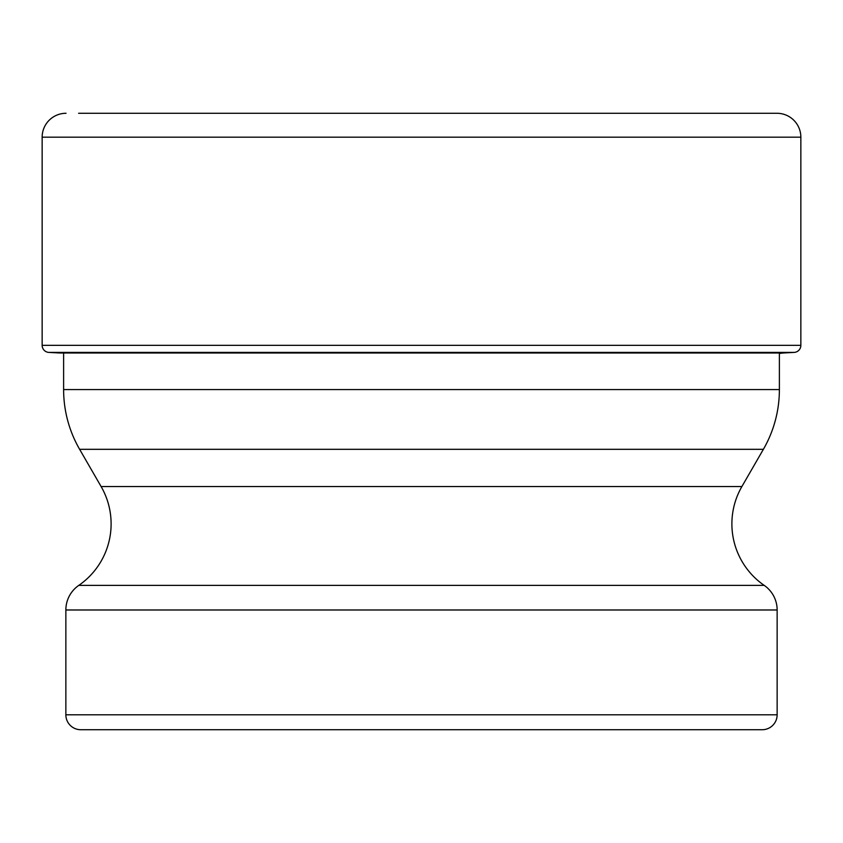 <?xml version="1.0" encoding="UTF-8"?>
<svg xmlns="http://www.w3.org/2000/svg" width="843" height="843" viewBox="0 0 843 843"><rect width="100%" height="100%" fill="white"/><g stroke="black" fill="none" stroke-linecap="round" stroke-linejoin="round"><path stroke-width="1.26" d="M78.599 113.278L776.951 113.278A23.899 23.899 0 0 1 800.85 137.177L800.85 345.335L42.15 345.335L42.15 137.177L42.15 345.335A7.081 7.081 0 0 0 48.841 352.406A7.081 7.081 0 0 1 42.15 345.335M42.15 137.177A23.899 23.899 0 0 1 66.049 113.278A23.899 23.899 0 0 0 42.15 137.177L800.85 137.177M63.615 352.996L63.615 389.582A119.485 119.485 0 0 0 79.621 449.319L763.379 449.319A119.485 119.485 0 0 0 779.385 389.582L779.385 353.449A146.967 146.967 0 0 1 783.389 352.996L794.159 352.406A7.081 7.081 0 0 0 800.85 345.335M59.611 352.996L48.841 352.406L59.611 352.996L783.389 352.996M777.141 714.79A14.932 14.932 0 0 1 762.209 729.722L80.791 729.722A14.932 14.932 0 0 1 65.859 714.79L65.859 609.984L777.141 609.984L777.141 714.79L65.859 714.79M79.621 449.319L101.107 486.537A74.679 74.679 0 0 1 78.789 585.379A29.874 29.874 0 0 0 65.859 609.984M763.379 449.319L741.893 486.537A74.679 74.679 0 0 0 764.211 585.379A29.874 29.874 0 0 1 777.141 609.984M48.841 352.406L794.159 352.406M78.789 585.379L764.211 585.379M741.893 486.537L101.107 486.537M779.385 389.582L63.615 389.582"/></g></svg>

